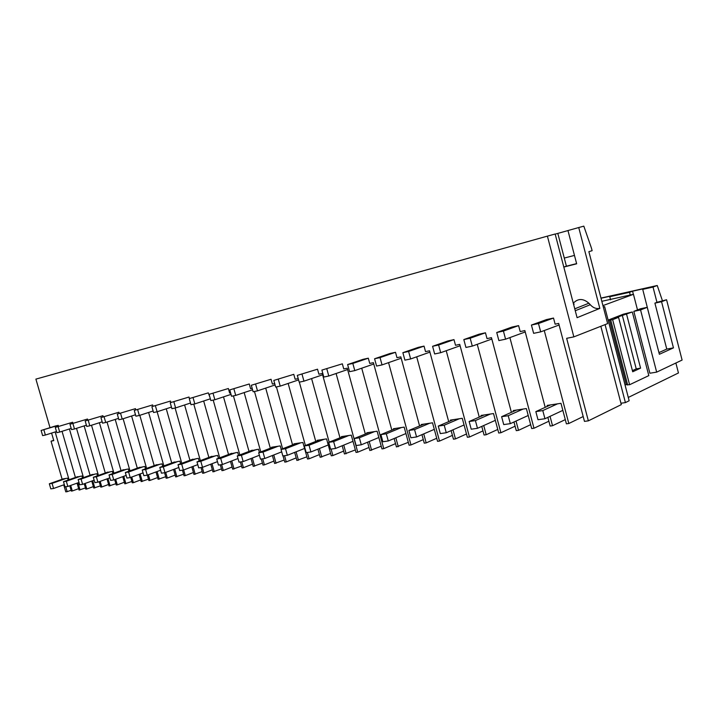 <?xml version="1.0" encoding="UTF-8"?>
<svg xmlns="http://www.w3.org/2000/svg" width="718" height="718" viewBox="0 0 718 718"><rect width="100%" height="100%" fill="white"/><g stroke="black" fill="none" stroke-linecap="round" stroke-linejoin="round"><path stroke-width="1.08" d="M58.544 426.393L58.248 425.37L55.474 425.971L41.123 430.459L58.248 425.37M563.81 267.06L576.662 263.802L567.956 230.55L578.735 227.543L599.835 308.399C596.191 309.018 593.014 307.798 590.295 304.719L588.868 303.22C583.204 298.311 578.008 298.302 573.287 303.193M547.385 406.352L547.143 405.419L560.982 403.319L566.403 423.835L568.818 423.503L544.262 330.531M553.524 318.056L546.497 319.582L531.428 325.048L538.482 323.531L553.524 318.056L555.131 324.177L558.676 323.423L584.461 421.376L588.356 420.847L566.655 338.313L573.853 336.877L547.394 236.132L35.9 379.113L50.018 427.677M51.588 433.08L53.778 440.628L51.05 441.175L62.134 479.283M63.749 484.856L65.787 491.857L67.169 491.668L65.742 486.75M64.342 484.641L53.563 488.482L50.807 488.868L49.327 483.779L63.435 478.825L67.6 478.188L68.129 480.037M69.79 485.754L71.342 491.094L72.312 490.968L70.696 485.431M69.045 479.723L55.169 431.949M85.46 487.953L79.07 490.053L77.068 483.151M75.417 477.461L62.035 431.321M80.048 489.918L77.993 482.819M76.341 477.138L81.996 476.007L82.552 477.937M85.182 483.429L86.797 489.003L85.801 489.137L84.248 483.77M83.494 477.605L69.404 428.978M72.626 422.256L55.304 427.416L72.626 422.256L72.931 423.324M100.394 485.862L93.789 488.052L91.769 481.06M90.091 475.253L76.512 428.332M94.803 487.908L92.721 480.71M91.042 474.921L96.894 473.745L97.477 475.765M100.17 481.365L101.785 486.966L100.753 487.1L99.201 481.715M98.447 475.415L84.141 425.9M87.506 419.034L69.978 424.257L87.506 419.034L87.829 420.156M115.858 483.708L109.028 485.978L106.982 478.897M105.277 472.974L91.509 425.244M110.078 485.835L107.969 478.538M106.264 472.623L112.322 471.403L112.923 473.521M115.679 479.238L117.303 484.856L116.235 485L114.683 479.597M113.929 473.162L99.407 422.722M102.916 415.695L85.182 420.99L102.916 415.695L103.248 416.871M131.879 481.464L124.806 483.833L122.742 476.653M121.001 470.613L107.036 422.049M125.892 483.69L123.765 476.285M122.024 470.245L128.298 468.98L128.935 471.196M131.762 477.03L133.377 482.667L132.274 482.819L130.721 477.416M129.976 470.82L115.212 419.42M118.883 412.231L100.942 417.598L118.883 412.231L119.233 413.469M148.491 479.139L141.15 481.616L139.068 474.338M137.3 468.163L123.119 418.747M142.281 481.464L140.127 473.952M138.359 467.777L144.857 466.467L145.53 468.8M148.42 474.751L150.044 480.405L148.895 480.557L147.343 475.154M146.607 468.405L131.6 416.009M135.442 408.65L117.285 414.089L135.442 408.65L135.81 409.942M165.714 476.725L158.104 479.31L155.994 471.941M154.191 465.632L139.813 415.318M159.27 479.148L157.098 471.538M155.294 465.228L162.044 463.855L162.735 466.305M165.714 472.39L167.33 478.053L166.136 478.215L164.566 472.722M163.857 465.901L148.608 412.464M152.629 404.925L134.257 410.436L152.629 404.925L153.015 406.28M183.584 474.212L175.695 476.923L173.568 469.455M171.728 462.993L157.134 411.764M176.906 476.752L174.707 469.025M172.867 462.58L179.868 461.153L180.604 463.729M183.655 469.949L185.271 475.621L184.032 475.783L182.444 470.191M181.771 463.298L166.262 408.784M170.471 401.057L151.884 406.648L170.471 401.057L170.875 402.493M202.153 471.609L193.959 474.436L191.814 466.871M189.938 460.265L175.102 408.021M195.224 474.266L192.998 466.431M191.123 459.825L198.392 458.344L199.164 461.064M202.288 467.373L203.903 473.09L202.629 473.261L201.004 467.553M200.367 460.606L184.598 404.97M189.013 397.036L170.202 402.708L189.013 397.036L189.435 398.553M221.449 468.89L212.941 471.861L210.769 464.196M208.857 457.429L193.779 404.135M214.251 471.681L211.998 463.729M210.087 456.971L217.653 455.418L218.46 458.29M221.638 464.627L223.28 470.452L221.943 470.64L220.3 464.815M219.717 457.815L203.67 401.003M208.292 392.863L189.256 398.616L208.292 392.863L209.925 397.296M241.526 466.063L232.677 469.177L230.487 461.414M228.53 454.485L213.201 400.088M234.041 468.989L231.761 460.92M229.814 454L237.676 452.376L238.538 455.418M241.76 461.764L243.438 467.714L242.047 467.903L240.377 461.961M239.839 454.925L223.504 396.874M228.36 388.51L209.091 394.344L228.36 388.51L229.652 393.123L230.604 392.917M262.429 463.11L253.212 466.386L251.004 458.524M249.011 451.416L233.413 395.878M254.63 466.197L252.332 458.012M250.34 450.904L258.534 449.217L259.431 452.439M262.716 458.793L264.421 464.869L262.976 465.058L261.271 458.999M260.787 451.909L244.165 392.584M249.263 383.986L229.76 389.901L249.263 383.986L250.573 388.689L252.18 388.348M284.193 460.032L274.608 463.478L272.382 455.517M270.336 448.22L254.468 391.489M276.08 463.281L273.764 454.979M271.727 447.691L271.592 447.233L280.262 445.923L281.214 449.333M284.552 455.697L286.285 461.898L284.777 462.096L283.045 455.912M282.623 448.786L265.696 388.106M271.045 379.266L251.318 385.27L271.045 379.266L272.391 384.067L274.689 383.583M306.9 456.81L296.902 460.453L294.658 452.394M292.567 444.9L276.421 386.912M298.446 460.238L296.103 451.819M294.012 444.334L293.877 443.85L302.915 442.476L307.51 459.008L309.081 458.793L307.322 452.466M305.401 445.537L288.151 383.448M293.779 374.338L273.809 380.432L293.779 374.338L295.143 379.248L298.203 378.601M330.594 453.444L320.165 457.294L317.903 449.136M315.767 441.435L299.334 382.147M321.772 457.07L319.411 448.526M317.275 440.834L317.132 440.322L326.564 438.886L331.24 455.786L332.883 455.562L331.097 449.091M329.176 442.153L311.594 378.583M317.527 369.196L297.315 375.379L317.527 369.196L318.909 374.213L322.247 373.504L340 437.818M355.347 449.926L344.461 453.991L342.181 445.743M346.139 453.758L343.751 445.097M341.571 437.19L341.418 436.634L351.281 435.144L356.038 452.421L357.752 452.187L336.096 373.504M342.342 363.82L321.888 370.093L342.342 363.82L343.751 368.953L347.243 368.208L365.327 434.04M381.231 446.228L369.851 450.536L367.562 442.198M371.61 450.303L369.205 441.525M366.97 433.367L366.808 432.783L377.121 431.222L381.958 448.894L383.753 448.651L361.719 368.19M368.307 358.192L363.102 359.314L347.62 364.564L352.825 363.443L368.307 358.192L369.752 363.443L373.405 362.671L391.822 430.091M408.327 442.351L396.426 446.928L394.128 438.51M398.266 446.677L395.842 437.783M393.545 429.382L393.374 428.754L404.171 427.111L409.098 445.205L410.983 444.954L388.555 362.635M395.51 352.296L390.053 353.48L374.581 358.767L380.046 357.591L395.51 352.296L396.973 357.672L400.815 356.864L419.59 425.962M436.715 438.276L426.187 442.889L424.257 443.15L421.951 434.65M426.187 442.889L423.737 433.878M421.385 425.209L421.197 424.526L432.523 422.812L437.549 441.346L439.515 441.076L416.691 356.819M424.042 346.112L418.316 347.35L402.87 352.682L408.605 351.452L424.042 346.112L425.532 351.632L429.552 350.779L448.696 421.637M466.494 433.977L455.463 438.904L453.444 439.183L451.128 430.62M455.463 438.904L453.004 429.795M450.581 420.829L450.383 420.102L462.266 418.298L467.382 437.289L469.455 437.002L446.219 350.716M453.991 339.623L447.978 340.924L432.586 346.3L438.608 344.999L453.991 339.623L455.508 345.277L459.735 344.38L479.265 417.095M497.771 429.454L486.203 434.731L484.076 435.018L481.76 426.402M486.203 434.731L483.735 425.523M481.24 416.234L481.024 415.453L493.517 413.559L498.732 433.026L500.904 432.73L477.246 344.317M485.467 332.802L479.148 334.175L463.828 339.578L470.173 338.214L485.467 332.802L487.019 338.6L491.462 337.657L511.395 412.338M530.656 424.67L518.513 430.342L516.278 430.647L513.971 421.987M518.513 430.342L516.036 421.044M513.469 411.414L513.235 410.561L526.375 408.569L531.688 428.547L533.986 428.242L509.879 337.595M518.602 325.622L511.943 327.067L496.73 332.506L503.417 331.07L518.602 325.622L520.182 331.581L524.867 330.585L545.204 407.339M565.29 419.608L552.519 425.72L550.168 426.043L547.87 417.373M552.519 425.72L550.042 416.359M567.965 230.568L555.176 234.131M573.853 336.877L607.634 323.612L588.877 251.677L592.126 250.681L591.426 248.042L583.815 226.143L578.735 227.543M599.835 308.399L577.084 317.679L555.14 234.005L547.394 236.132M72.312 490.968L78.666 488.662M71.1 490.241L67.169 491.668M51.05 441.175L53.688 440.322M588.356 420.847L621.303 404.62L600.84 326.277M557.814 233.404L566.412 266.19L576.608 263.605M564.276 258.058L574.463 255.411M620.935 403.247L625.414 402.601L629.156 400.752L604.628 306.622L603.326 307.107M604.628 306.622L603.282 306.918M601.819 301.309L633.455 294.308L602.932 305.608M650.373 319.447L642.727 289.363L653.03 287.065L656.961 302.323L666.573 299.756L682.1 360.059L656.665 372.13L649.88 373.234L633.832 311.352L640.537 308.74L647.241 307.331L659.375 354.279L673.457 347.88L666.762 349.074L658.945 352.601M610.56 299.837L609.753 296.722L629.542 292.307L630.251 295.035M642.727 289.363L645.733 288.259L632.567 291.194L633.375 294.326M653.03 287.065L657.248 285.495L600.975 298.087M573.556 304.226L574.176 304.082M609.753 296.722L612.795 295.619L601.02 298.248M629.542 292.307L632.567 291.194M662.4 300.645L657.248 285.495M628.295 397.449L678.447 372.965L675.88 363.012M574.131 306.415L573.332 303.391M575.262 310.732L590.295 304.719M563.792 267.006L566.412 266.19M568.818 423.503L583.187 416.539M633.455 294.308L637.503 309.925M608.173 320.237L612.651 319.654L618.557 317.347L614.213 318.245L632.307 311.98L623.466 314.143L608.137 320.111M625.414 402.601L605.068 324.617M656.961 302.323L654.906 303.131L661.556 301.722L666.573 299.756M661.556 301.722L673.457 347.88M656.665 372.13L640.564 309.943L647.241 307.331M640.564 309.943L633.832 311.352M609.447 319.977L626.311 384.686L629.596 384.731L648.812 375.622L632.307 311.98M626.311 384.686L625.028 384.884M654.906 303.131L666.762 349.074M618.557 317.347L632.711 371.771L640.582 368.146L636.229 368.873L622.255 315.112M612.651 319.654L629.596 384.731M626.581 314.215L640.582 368.146M610.731 320.048L627.658 385.036M632.414 370.623L636.229 368.873M86.797 489.003L93.376 486.598M101.785 486.966L108.589 484.462M117.303 484.856L124.349 482.245M133.377 482.667L140.674 479.947M150.044 480.405L157.61 477.569M167.33 478.053L175.174 475.083M185.271 475.621L193.411 472.507M203.903 473.09L212.366 469.823M223.28 470.452L232.067 467.032M243.438 467.714L252.574 464.115M264.421 464.869L273.935 461.082M286.285 461.898L296.193 457.904M309.081 458.793L319.411 454.584M332.883 455.562L343.662 451.101M357.752 452.187L369.007 447.458M383.753 448.651L395.528 443.634M410.983 444.954L423.297 439.613M439.515 441.076L452.412 435.377M469.455 437.002L482.972 430.908M500.904 432.73L515.093 426.196M533.986 428.242L548.884 421.206M53.563 488.482L52.073 483.376L66.209 478.403M49.327 483.779L52.073 483.376M41.123 430.459L42.622 435.62L45.378 435.045L43.879 429.867M45.378 435.045L56.498 431.527M78.989 482.46L67.833 486.454L66.325 481.257L80.56 476.222M67.833 486.454L64.988 486.858L63.48 481.679L77.697 476.662M63.48 481.679L66.325 481.257M55.304 427.416L56.821 432.658L59.675 432.065L58.149 426.797M59.675 432.065L71.181 428.413M94.157 480.198L82.615 484.354L81.08 479.077L95.404 473.97M82.615 484.354L79.662 484.776L78.136 479.507L92.442 474.418M78.136 479.507L81.08 479.077M69.978 424.257L71.522 429.597L74.484 428.987L72.931 423.62M74.484 428.987L86.393 425.182M109.872 477.847L97.908 482.182L96.356 476.806L110.778 471.636M97.908 482.182L94.857 482.622L93.304 477.264L107.709 472.103M93.304 477.264L96.356 476.806M85.182 420.99L86.752 426.429L89.813 425.792L88.242 420.326M89.813 425.792L102.162 421.834M126.162 475.406L113.767 479.938L112.188 474.454L126.7 469.222M113.767 479.938L110.599 480.387L109.028 474.93L123.523 469.707M109.028 474.93L112.188 474.454M100.942 417.598L102.539 423.135L105.717 422.48L104.11 416.916M105.717 422.48L118.515 418.361M143.053 472.875L130.209 477.605L128.603 472.022L143.205 466.718M130.209 477.605L126.924 478.071L125.327 472.507L139.902 467.221M125.327 472.507L128.603 472.022M117.285 414.089L118.91 419.725L122.204 419.043L120.579 413.38M122.204 419.043L135.487 414.753M160.599 470.236L147.262 475.181L145.637 469.5L160.32 464.124M147.262 475.181L143.86 475.666L142.236 470.003L156.901 464.636M142.236 470.003L145.637 469.5M134.257 410.436L135.899 416.189L139.319 415.48L137.677 409.7M139.319 415.48L153.122 411.001M178.818 467.49L164.978 472.668L163.318 466.871L178.091 461.423M164.978 472.668L161.433 473.171L159.791 467.4L174.537 461.961M159.791 467.4L163.318 466.871M151.884 406.648L153.553 412.509L157.107 411.773L155.429 405.885M157.107 411.773L171.449 407.097M197.764 464.627L183.377 470.057L181.699 464.142L196.544 458.623M183.377 470.057L179.697 470.577L178.028 464.69L192.855 459.179M178.028 464.69L181.699 464.142M170.202 402.708L171.898 408.686L175.596 407.923L173.891 401.918M175.596 407.923L190.503 403.031M217.482 461.638L202.521 467.337L200.807 461.315L215.723 455.715M202.521 467.337L198.689 467.885L196.983 461.88L211.882 456.298M196.983 461.88L200.807 461.315M189.256 398.616L190.979 404.719L194.829 403.911L193.097 397.79M194.829 403.911L210.347 398.804M237.999 458.524L222.436 464.51L220.695 458.362L235.675 452.681M222.436 464.51L218.452 465.076L216.719 458.955L231.681 453.291M216.719 458.955L220.695 458.362M209.091 394.344L210.85 400.572L214.853 399.738L213.093 393.491M214.853 399.738L231.016 394.388M259.386 455.266L243.178 461.566L241.41 455.293L256.443 449.531M243.178 461.566L239.022 462.159L237.263 455.903L252.287 450.168M237.263 455.903L241.41 455.293M229.76 389.901L231.546 396.264L235.728 395.394L233.933 389.003M235.728 395.394L252.574 389.775M281.698 451.855L264.798 458.497L263.003 452.089L278.081 446.246M264.798 458.497L260.463 459.116L258.677 452.726L273.746 446.91M258.677 452.726L263.003 452.089M251.318 385.27L253.131 391.768L257.493 390.861L255.662 384.336M257.493 390.861L275.075 384.965M304.576 448.445L287.353 455.293L285.522 448.741L300.645 442.826M287.353 455.293L282.838 455.939L281.016 449.414L296.13 443.509M281.016 449.414L285.522 448.741M273.809 380.432L275.658 387.074L280.208 386.122L278.36 379.454M280.208 386.122L298.571 379.921M328.252 444.972L310.903 451.954L309.045 445.259L324.195 439.254M310.903 451.954L306.191 452.627L304.333 445.95L319.474 439.963M304.333 445.95L309.045 445.259M297.315 375.379L299.2 382.173L303.956 381.177L302.063 374.356M303.956 381.177L322.615 374.823M352.978 441.337L335.53 448.463L333.637 441.606L348.795 435.521M335.53 448.463L330.594 449.163L328.709 442.342L343.868 436.266M328.709 442.342L333.637 441.606M321.888 370.093L323.809 377.049L328.79 376.008L326.861 369.025M328.79 376.008L347.611 369.546M378.844 437.522L361.289 444.801L359.359 437.792L374.527 431.617M361.289 444.801L356.128 445.537L354.207 438.554L369.366 432.398M354.207 438.554L359.359 437.792M347.62 364.564L349.576 371.682L354.791 370.596L352.825 363.443M354.791 370.596L373.773 364.017M405.921 433.537L388.276 440.969L386.311 433.798L401.452 427.524M388.276 440.969L382.865 441.741L380.908 434.596L396.049 428.35M380.908 434.596L386.311 433.798M374.581 358.767L376.573 366.054L382.039 364.915L380.046 357.591M382.039 364.915L401.183 358.219M434.3 429.355L416.566 436.957L414.564 429.606L429.669 423.243M416.566 436.957L410.884 437.765L408.892 430.441L424.015 424.105M408.892 430.441L414.564 429.606M402.87 352.682L404.898 360.149L410.642 358.955L408.605 351.452M410.642 358.955L429.92 352.134M464.07 424.966L446.264 432.739L444.227 425.2L459.278 418.756M446.264 432.739L440.305 433.591L438.267 426.088L453.336 419.653M438.267 426.088L444.227 425.2M432.586 346.3L434.65 353.956L440.681 352.7L438.608 344.999M440.681 352.7L460.103 345.753M495.33 420.353L477.479 428.314L475.406 420.577L490.367 414.035M477.479 428.314L471.214 429.202L469.141 421.502L484.129 414.977M469.141 421.502L475.406 420.577M463.828 339.578L465.937 347.44L472.291 346.112L470.173 338.214M472.291 346.112L491.83 339.031M528.215 415.489L510.336 423.647L508.209 415.713L523.063 409.072M510.336 423.647L503.731 424.589L501.622 416.691L516.493 410.068M501.622 416.691L508.209 415.713M496.73 332.506L498.884 340.574L505.58 339.183L503.417 331.07M505.58 339.183L525.226 331.958M562.849 410.364L544.953 418.738L542.79 410.579L557.491 403.848M544.953 418.738L537.988 419.725L535.834 411.611L550.571 404.898M535.834 411.611L542.79 410.579M531.428 325.048L533.627 333.34L540.69 331.869L538.482 323.531M540.69 331.869L559.089 324.994M574.759 308.83L588.868 303.22"/></g></svg>
